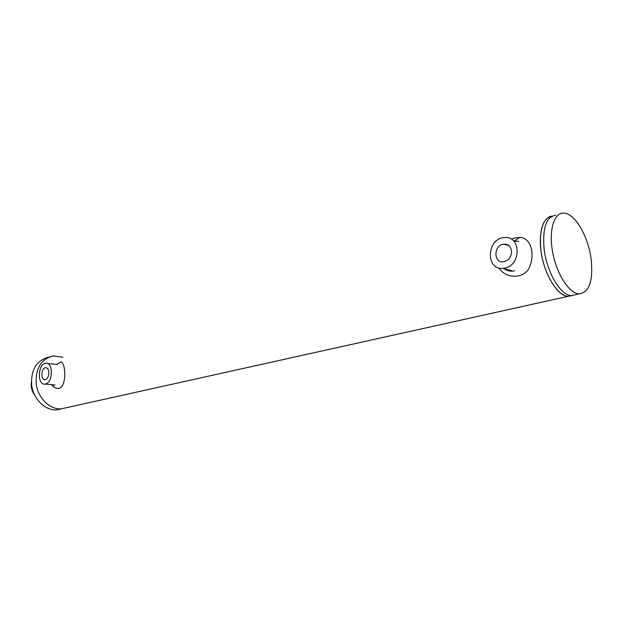 <?xml version="1.0" encoding="UTF-8"?>
<svg xmlns="http://www.w3.org/2000/svg" width="623" height="623" viewBox="0 0 623 623"><rect width="100%" height="100%" fill="white"/><g stroke="black" fill="none" stroke-linecap="round" stroke-linejoin="round"><path stroke-width="0.93" d="M540.772 249.293C543.194 272.718 557.297 296.455 568.176 296.314L572.093 295.598L568.176 296.314C558.387 296.003 546.044 277.554 541.87 256.248C537.579 234.941 542.555 216.609 552.118 216.158C542.976 218.089 539.199 229.139 540.772 249.293M544.058 248.445C542.462 227.87 546.348 216.804 555.732 215.239C546.348 216.804 542.462 227.87 544.058 248.445C546.496 271.916 560.591 295.715 571.447 295.59C560.591 295.715 546.496 271.916 544.058 248.445M579.125 293.885C569.352 293.542 556.931 274.626 552.796 252.993C548.528 231.367 553.637 213.074 563.278 213.128C574.492 212.404 588.587 236.514 591.243 259.947C593.197 281.23 589.156 292.537 579.125 293.885L61.249 408.852C49.972 409.7 38.252 398.424 36.251 384.391C35.285 368.567 40.97 359.074 53.298 355.904C40.97 359.074 35.285 368.567 36.251 384.391C38.252 398.424 49.972 409.7 61.249 408.852L56.646 409.872L61.599 408.82M511.281 239.146L514.512 237.994L519.738 237.355C530.664 237.713 534.721 252.712 530.181 265.382C526.435 279.026 505.899 279.727 499.163 268.046M509.232 270.919L505.969 269.12M507.426 245.252L507.838 244.932M514.645 270.787L512.737 271.106C509.528 271.371 506.452 270.475 503.509 268.396M56.709 364.362L61.202 361.815C66.505 363.482 67.214 395.815 53.858 386.914L51.374 384.664M511.522 250.874C511.491 256.894 508.773 260.539 503.376 261.808C493.097 263.194 493.704 244.621 503.937 244.123C508.158 244.099 510.689 246.342 511.522 250.874M508.687 270.81L505.339 268.934M506.312 244.894L506.803 244.465M514.785 241.078L518.788 241.413M505.214 268.007L503.322 268.342C485.372 270.779 486.462 238.422 504.295 237.581C520.742 235.292 521.716 264.682 505.214 268.007M62.946 357.213L53.298 355.904M48.672 357.189C36.391 360.398 30.729 369.875 31.703 385.598C33.712 399.545 45.393 410.728 56.646 409.872M34.763 395.332C32.466 392.217 31.259 388.674 31.15 384.71L31.36 381.743M48.89 372.718C48.695 376.619 47.441 378.924 45.136 379.648C40.55 380.497 40.97 367.944 45.534 367.679C47.535 367.718 48.656 369.4 48.89 372.718M47.34 363.435L57.075 364.463M45.495 383.994L45.027 384.079C37.03 385.551 37.777 363.715 45.713 363.256C53.344 361.768 53.157 382.6 45.495 383.994M514.894 240.642L519.738 237.355M512.737 271.106L503.322 268.342M513.663 240.696L516.179 241.537M55.743 364.346L57.199 364.502M52.301 384.749L53.858 386.914M503.937 244.123L509.007 245.766M45.534 367.679L46.46 367.772M45.027 384.079L55.097 385.006"/></g></svg>
